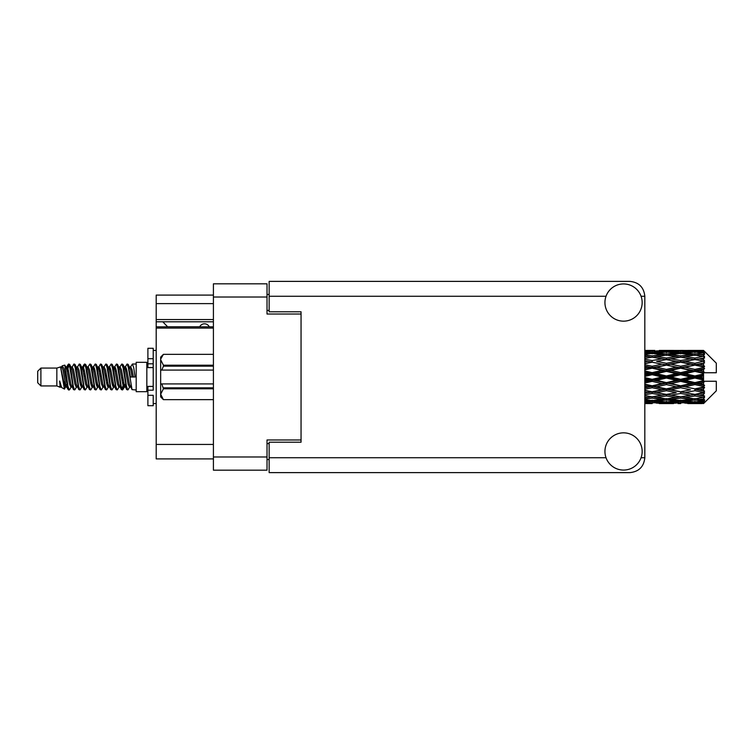 <?xml version="1.0" encoding="UTF-8"?>
<svg xmlns="http://www.w3.org/2000/svg" width="754" height="754" viewBox="0 0 754 754"><rect width="100%" height="100%" fill="white"/><g stroke="black" fill="none" stroke-linecap="round" stroke-linejoin="round"><path stroke-width="1.13" d="M213.41 328.075L156.191 328.075L156.191 326.812L213.41 326.812M301.053 442.202L301.053 439.968L267.02 439.968L267.02 470.176L213.41 470.176L213.41 283.824L267.02 283.824L267.02 314.032L301.053 314.032L301.053 311.798L301.053 442.202L269.15 442.202L269.15 457.735L606.028 457.735M269.15 459.535L267.02 459.535M267.02 294.465L269.15 294.465M213.41 303.608L156.191 303.608L156.191 295.097L213.41 295.097M213.41 458.903L156.191 458.903L156.191 444.436L213.41 444.436M156.191 328.075L156.191 444.436M156.191 303.608L156.191 319.564L213.41 319.564M156.191 319.564L156.191 326.812M156.191 321.798L213.41 321.798M623.549 470.072A18.614 18.614 0 0 0 642.163 451.457A18.614 18.614 0 0 0 623.549 432.843A18.614 18.614 0 0 0 604.934 451.457A18.614 18.614 0 0 0 623.549 470.072M623.549 321.157A18.614 18.614 0 0 0 642.163 302.543A18.614 18.614 0 0 0 623.549 283.928A18.614 18.614 0 0 0 604.934 302.543A18.614 18.614 0 0 0 623.549 321.157M301.053 311.798L269.15 311.798L269.15 281.383L629.929 281.383C638.911 282.326 643.878 287.293 644.821 296.265L644.821 457.735C643.878 466.707 638.911 471.674 629.929 472.617L269.15 472.617L269.15 457.735M209.263 326.812A5.316 5.316 -90 0 0 199.725 326.746L167.605 326.746A4.684 4.684 90 0 1 167.558 326.699L162.779 321.798M40.895 385.935L40.895 368.065L37.7 371.26L37.7 382.74L40.895 385.935L56.842 385.935L60.169 387.311L60.772 386.679L60.292 387.094L61.621 387.094M40.895 368.065L56.842 368.065L56.842 385.935M136.191 377L136.191 391.675L146.832 391.675L146.832 362.325L136.191 362.325L136.191 377M56.842 368.065L60.546 366.934L64.458 389.083L61.649 387.537L59.651 381.024L60.169 387.311M64.985 381.081L64.288 384.201M64.458 389.083L66.936 384.154M62.233 365.831L64.778 365.124L66.606 377L66.606 381.967L64.033 368.772L62.233 365.831L61.131 367.321L61.621 366.906L62.95 369.856L65.607 384.144L66.456 386.679L67.37 386.755M119.632 367.321L121.78 364.022L123.109 367.82L126.719 389.648L128.133 389.648L130.093 386.331M121.78 364.022L122.817 364.352L123.769 367.82L126.436 386.18L127.765 389.978M124.768 367.669L127.096 364.022L128.425 367.82L132.044 389.648L136.191 389.978M130.272 367.321L132.412 364.022L133.741 367.82L135.079 377L130.423 377L128.133 364.352L130.753 369.856L132.082 377M66.606 381.967L68.595 389.978L69.641 389.648L71.592 386.331M66.606 377L67.935 386.18L69.264 389.978M66.936 369.846L68.595 364.022L69.924 367.82L73.543 389.648L74.957 389.648L76.729 386.679M68.595 364.022L69.641 364.352L70.593 367.82L73.251 386.18L74.58 389.978M70.923 366.906L72.252 366.906L73.92 364.022L75.249 367.82L78.859 389.648L80.273 389.648L82.224 386.331M80.65 385.68L81.178 382.325M73.92 364.022L74.957 364.352L75.909 367.82L78.567 386.18L79.896 389.978M81.121 386.755L81.564 384.154M76.239 366.906L77.568 366.906L79.236 364.022L80.565 367.82L84.175 389.648L85.588 389.648L87.36 386.679M79.236 364.022L80.273 364.352L81.225 367.82L83.892 386.18L85.221 389.978M82.883 369.846L84.552 364.022L85.881 367.82L89.5 389.648L90.914 389.648L92.676 386.679M91.281 385.68L91.809 382.325M84.552 364.022L85.588 364.352L86.55 367.82L89.208 386.18L90.537 389.978M91.762 386.755L92.195 384.154M87.728 367.321L89.867 364.022L91.196 367.82L94.816 389.648L96.229 389.648L98.18 386.331M96.606 385.68L97.134 382.325M89.867 364.022L90.914 364.352L91.865 367.82L94.523 386.18L95.852 389.978M97.078 386.755L97.52 384.154M92.865 367.669L95.192 364.022L96.521 367.82L100.131 389.648L101.545 389.648L103.317 386.679M95.192 364.022L96.229 364.352L97.181 367.82L99.839 386.18L101.168 389.978M97.511 366.906L98.849 366.906L100.508 364.022L101.837 367.82L105.447 389.648L106.861 389.648L108.812 386.331M107.238 385.68L107.765 382.325M100.508 364.022L101.545 364.352L102.497 367.82L105.164 386.18L106.493 389.978M107.709 386.755L108.152 384.154M103.675 367.321L105.824 364.022L107.153 367.82L110.772 389.648L112.186 389.648L114.137 386.331M112.553 385.68L113.081 382.325M105.824 364.022L106.861 364.352L107.822 367.82L110.48 386.18L111.809 389.978M113.034 386.755L113.477 384.154M108.812 367.669L111.14 364.022L112.469 367.82L116.088 389.648L117.501 389.648L119.273 386.679M111.14 364.022L112.186 364.352L113.138 367.82L115.796 386.18L117.124 389.978M114.137 367.669L116.465 364.022L117.794 367.82L121.403 389.648L122.817 389.648L124.108 384.154M122.11 389.714L123.722 382.325M116.465 364.022L117.501 364.352L118.453 367.82L121.111 386.18L122.44 389.978M67.323 371.675L68.934 364.286M83.27 371.675L83.807 368.32M93.524 369.846L93.967 367.245M93.911 371.675L94.439 368.32M98.84 369.846L99.283 367.245M99.226 371.675L99.754 368.32M109.481 369.846L109.924 367.245M109.867 371.675L110.395 368.32M114.796 369.846L115.239 367.245M115.183 371.675L115.711 368.32M125.437 369.846L125.871 367.245M125.824 371.675L126.352 368.32M127.096 364.022L128.133 364.352M699.363 377L703.539 376.02L703.539 377.98L699.363 377L694.915 377L644.821 387.914M670.871 377L680.664 374.7L690.476 377L680.664 379.3L670.871 377L666.423 377L644.821 381.835M644.821 376.425L652.153 374.7L661.965 377L652.153 379.3L644.821 377.575M703.539 350.422L699.363 350.459L703.539 350.422L704.604 351.477M703.539 350.827L694.915 351.411L685.122 350.883L703.539 350.827L704.604 351.75L703.539 350.544M703.539 351.43L703.539 352.033L699.363 351.713L703.539 351.43L704.604 352.137L703.539 350.93M703.539 352.825L694.915 354.003L685.122 352.938L694.915 352.052L703.539 352.825L704.604 353.485L703.539 352.033M703.539 354.041L703.539 355.087L699.363 354.55L704.604 354.361L703.539 353.061M703.539 356.331L694.915 358.046L685.122 356.51L694.915 355.125L704.604 356.689L703.539 355.087M703.539 358.093L703.539 359.526L699.363 358.8L704.604 357.999L703.539 356.689M703.539 361.147L694.915 363.287L685.122 361.373L694.915 359.573L704.604 361.175L703.539 359.526M703.539 363.343L703.539 365.059L699.363 364.191L704.604 362.844L703.539 361.6M703.539 366.953L703.539 367.471L694.915 369.385L685.122 367.207L694.915 365.115L703.539 366.953L704.604 366.651L703.539 365.059M703.539 369.441L703.539 371.336L699.363 370.384L703.539 369.441L704.604 368.565L703.539 367.471M703.539 373.39L703.539 373.946L694.915 375.954L685.122 373.664L694.915 371.402L703.539 373.39L703.539 372.749L704.575 372.749L703.539 371.336M704.575 372.749L716.3 372.749L716.3 363.174L704.123 350.996M703.539 376.02L703.539 373.946M703.539 380.054L703.539 380.61L694.915 382.598L685.122 380.336L694.915 378.046L703.539 380.054L703.539 377.98M704.123 403.004L716.3 390.826L716.3 381.251L703.539 381.251L703.539 380.61M703.539 382.664L703.539 384.559L699.363 383.616L703.539 382.664L704.575 381.251M703.539 386.529L703.539 387.047L694.915 388.885L685.122 386.793L694.915 384.615L703.539 386.529L704.604 385.435L703.539 384.559M703.539 388.941L703.539 390.657L699.363 389.809L703.539 388.941L704.604 387.349L703.539 387.047M703.539 392.4L694.915 394.427L685.122 392.627L694.915 390.713L703.539 392.4L704.604 391.156L703.539 390.657M703.539 394.474L703.539 395.907L699.363 395.2L703.539 394.474L704.604 392.825L703.539 392.853M703.539 397.311L694.915 398.875L685.122 397.49L694.915 395.954L703.539 397.311L704.604 396.001L703.539 395.907M703.539 398.913L703.539 399.959L699.363 399.45L703.539 398.913L704.604 397.311L703.539 397.669M703.539 400.939L694.915 401.948L685.122 401.062L694.915 399.997L703.539 400.939L704.604 399.639L703.539 399.959M703.539 401.967L703.539 402.57L699.363 402.287L703.539 401.967L704.604 400.515L703.539 401.175M687.799 403.569L694.915 403.588L685.122 403.117L694.915 402.589L703.539 403.07L704.604 401.863L703.539 402.57M703.539 403.07L694.915 403.456M703.539 403.456L699.363 403.541L703.539 403.456L704.604 402.25L703.539 403.173M704.604 402.523L703.539 403.579L704.604 402.523M652.153 403.588L645.047 403.569M659.288 403.569L673.539 403.569M644.821 403.494L649.486 403.588M644.821 402.985L647.714 403.117L644.821 403.239M649.26 402.74L647.714 403.117M652.153 403.296L652.153 402.071M662.719 403.352L661.965 403.541M666.423 403.588L656.611 403.117L666.423 402.589L676.206 403.117L666.423 403.456M694.915 403.588L702.04 403.569M680.664 403.588L677.987 403.588M644.821 402.108L652.153 401.486L661.965 402.287L652.153 402.9L644.821 402.457M644.821 400.76L647.714 401.062L644.821 401.345M650.589 400.421L647.714 401.062M652.153 401.486L652.153 400.101M664.217 401.759L661.965 402.287M655.056 402.74L656.611 403.117M666.423 402.589L666.423 401.279M677.761 402.74L676.206 403.117M670.117 403.352L670.871 403.541M680.664 403.296L680.664 402.071M691.23 403.352L690.476 403.541M680.664 402.9L670.871 402.287L680.664 401.486L690.476 402.287L680.664 402.9M666.423 401.948L656.611 401.062L666.423 399.997L676.206 401.062L666.423 401.948M644.821 399.139L652.153 398.14L661.965 399.45L652.153 400.6L644.821 399.752M644.821 397.047L647.714 397.49L644.821 397.914M652.153 398.14L652.153 396.67L647.714 397.49M665.433 398.743L661.965 399.45M653.727 400.421L656.611 401.062M666.423 399.997L666.423 398.555M679.09 400.421L676.206 401.062M668.628 401.759L670.871 402.287M680.664 401.486L680.664 400.101M692.719 401.759L690.476 402.287M683.576 402.74L685.122 403.117M694.915 402.589L694.915 401.279M698.609 403.352L699.363 403.541M680.664 400.6L670.871 399.45L680.664 398.14L690.476 399.45L680.664 400.6M666.423 398.875L656.611 397.49L666.423 395.954L676.206 397.49L666.423 398.875M644.821 394.776L652.153 393.465L661.965 395.2L652.153 396.811L644.821 395.614M644.821 392.08L647.714 392.627L644.821 393.173M652.153 393.465L652.153 392.005L644.821 393.305M644.821 389.3L652.153 387.754L661.965 389.809L647.714 392.627M666.423 395.954L666.423 394.474L661.965 395.2L666.423 394.474L670.871 395.2L680.664 393.465L690.476 395.2L680.664 396.811L652.153 392.005L656.611 392.627L666.423 390.713L676.206 392.627L666.423 394.427L656.611 392.627M652.153 396.67L656.611 397.49M680.664 398.14L680.664 396.67L676.206 397.49M667.403 398.743L670.871 399.45M693.934 398.743L690.476 399.45M682.238 400.421L685.122 401.062M694.915 399.997L694.915 398.555M697.12 401.759L699.363 402.287M652.153 391.778L644.821 390.308M644.821 386.152L647.714 386.793L644.821 387.415M652.153 387.754L652.153 386.397L647.714 386.793M666.423 390.713L666.423 389.3L652.153 392.005L644.821 390.638M666.423 388.885L656.611 386.793L666.423 384.615L676.206 386.793L661.965 389.809M666.423 394.427L676.206 392.627M680.664 393.465L680.664 392.005L685.122 392.627M694.915 395.954L694.915 394.474L691.361 395.049L694.915 394.474L699.363 395.2L666.423 389.3L670.871 389.809L680.664 387.754L690.476 389.809L680.664 391.778L670.871 389.809M680.664 396.67L685.122 397.49M695.904 398.743L699.363 399.45M644.821 383.051L652.153 381.364L661.965 383.616L652.153 385.812L644.821 384.172M644.821 379.658L647.714 380.336L644.821 381.006M652.153 381.364L652.153 380.195L647.714 380.336M652.153 385.812L652.153 386.397L656.611 386.793M666.423 384.615L666.423 383.352L661.965 383.616M680.664 387.754L680.664 386.397L666.423 389.3L644.821 384.842M680.664 385.812L670.871 383.616L680.664 381.364L690.476 383.616L680.664 385.812L680.664 386.397L676.206 386.793M680.664 391.778L690.476 389.809M694.915 390.713L694.915 389.3L699.363 389.809M694.915 394.427L704.604 392.825M666.423 382.598L656.611 380.336L666.423 378.046L676.206 380.336L666.423 382.598L666.423 383.352L670.871 383.616M644.821 372.994L647.714 373.664L644.821 374.342M652.153 374.7L652.153 373.805L644.821 375.445M644.821 369.828L652.153 368.188L661.965 370.384L652.153 372.636L652.153 373.805L647.714 373.664M652.153 379.3L652.153 380.195L656.611 380.336M666.423 378.046L666.423 377L661.965 377M680.664 381.364L680.664 380.195L676.206 380.336M694.915 384.615L694.915 383.352L680.664 386.397L685.122 386.793M694.915 382.598L694.915 383.352L690.476 383.616M694.915 388.885L644.821 378.555M704.604 387.349L694.915 389.3L704.604 391.156M666.423 375.954L656.611 373.664L666.423 371.402L676.206 373.664L666.423 375.954L666.423 377L652.153 373.805L656.611 373.664M652.153 372.636L644.821 370.949M644.821 366.585L647.714 367.207L644.821 367.848M652.153 368.188L652.153 367.603L644.821 369.158M644.821 363.692L652.153 362.222L661.965 364.191L652.153 366.246L652.153 367.603L647.714 367.207M666.423 371.402L666.423 370.648L652.153 373.805L644.821 372.165M666.423 369.385L656.611 367.207L666.423 365.115L676.206 367.207L666.423 369.385L666.423 370.648L661.965 370.384M680.664 374.7L680.664 373.805L666.423 377L680.664 380.195L685.122 380.336M680.664 372.636L670.871 370.384L680.664 368.188L690.476 370.384L680.664 372.636L680.664 373.805L676.206 373.664M680.664 379.3L680.664 380.195L694.915 383.352L699.363 383.616M694.915 378.046L694.915 377L690.476 377M704.434 381.251L694.915 383.352L704.604 385.435M652.153 366.246L644.821 364.7M644.821 360.827L647.714 361.373L644.821 361.92M652.153 362.222L644.821 363.362M644.821 358.386L652.153 357.189L661.965 358.8L652.153 360.535L652.153 361.995L647.714 361.373M666.423 365.115L652.153 367.603L656.611 367.207M666.423 363.287L656.611 361.373L666.423 359.573L676.206 361.373L666.423 363.287L666.423 364.7L661.965 364.191M680.664 368.188L680.664 367.603L666.423 370.648L670.871 370.384M680.664 366.246L670.871 364.191L680.664 362.222L690.476 364.191L680.664 366.246L680.664 367.603L676.206 367.207M694.915 371.402L694.915 370.648L680.664 373.805L685.122 373.664M694.915 369.385L694.915 370.648L690.476 370.384M694.915 375.954L694.915 377L644.821 366.086M703.539 375.058L694.915 377L703.539 378.942M652.153 360.535L644.821 359.224M644.821 356.086L647.714 356.51L644.821 356.953M644.821 354.248L652.153 353.4L661.965 354.55L652.153 355.86L652.153 357.33L647.714 356.51M666.423 359.573L656.611 361.373M680.664 362.222L661.965 358.8L666.423 359.526L680.664 357.189L690.476 358.8L680.664 360.535L670.871 358.8L666.423 359.526L666.423 358.046L656.611 356.51L666.423 355.125L676.206 356.51L666.423 358.046M680.664 360.535L680.664 361.995L666.423 364.7L670.871 364.191M694.915 359.573L680.664 361.995L676.206 361.373M694.915 365.115L680.664 367.603L685.122 367.207M694.915 363.287L694.915 364.7L690.476 364.191M704.604 368.565L694.915 370.648L699.363 370.384M652.153 355.86L644.821 354.861M644.821 352.655L647.714 352.938L644.821 353.24M650.589 353.579L647.714 352.938M665.433 355.257L661.965 354.55M652.153 357.33L656.611 356.51M680.664 355.86L670.871 354.55L680.664 353.4L690.476 354.55L680.664 355.86L680.664 357.33L676.206 356.51M704.604 361.175L690.476 358.8L694.915 359.526L698.477 358.951L694.915 359.526L694.915 358.046M704.604 362.844L694.915 364.7L680.664 361.995L685.122 361.373M704.604 366.651L694.915 364.7L699.363 364.191M666.423 354.003L656.611 352.938L666.423 352.052L676.206 352.938L666.423 354.003L666.423 355.445M644.821 351.543L652.153 351.1L661.965 351.713L652.153 352.514L644.821 351.892M644.821 350.761L647.714 350.883L644.821 351.015M649.26 351.26L647.714 350.883M652.153 352.514L652.153 353.899M664.217 352.241L661.965 351.713M653.727 353.579L656.611 352.938M679.09 353.579L676.206 352.938M667.403 355.257L670.871 354.55M693.934 355.257L690.476 354.55M680.664 357.33L685.122 356.51M680.664 352.514L670.871 351.713L680.664 351.1L690.476 351.713L680.664 352.514L680.664 353.899M666.423 351.411L656.611 350.883L676.206 350.883L666.423 351.411L666.423 352.721M652.153 350.412L644.821 350.506M645.047 350.431L654.83 350.412M652.153 350.704L652.153 351.929M662.719 350.648L661.965 350.459M655.056 351.26L656.611 350.883M677.761 351.26L676.206 350.883M668.628 352.241L670.871 351.713M692.719 352.241L690.476 351.713M682.238 353.579L685.122 352.938M694.915 354.003L694.915 355.445M695.904 355.257L699.363 354.55M680.664 350.704L670.871 350.459L690.476 350.459L680.664 350.704L680.664 351.929M680.664 350.412L683.341 350.412M673.539 350.431L659.288 350.431M670.117 350.648L670.871 350.459M691.23 350.648L690.476 350.459M683.576 351.26L685.122 350.883M694.915 351.411L694.915 352.721M697.12 352.241L699.363 351.713M702.04 350.431L687.799 350.431M698.609 350.648L699.363 350.459M59.651 386.397L60.292 387.094M65.344 367.038L66.088 367.321L66.936 369.856L69.594 384.144L70.923 387.094L71.404 386.679M74.957 364.352L77.568 369.856L80.235 384.144L81.564 387.094L82.045 386.679M84.222 377L84.882 373.136M85.588 364.352L88.209 369.856L90.866 384.144L92.195 387.094L93.524 387.094M96.229 364.352L98.849 369.856L101.507 384.144L102.836 387.094L104.165 387.094M105.494 377L106.154 373.136M106.861 364.352L109.481 369.856L112.139 384.144L113.468 387.094L113.958 386.679M117.501 364.352L120.122 369.856L122.779 384.144L124.108 387.094L125.437 384.154M59.651 381.024L61.649 387.537M66.267 367.669L66.936 366.906L68.265 369.856L70.923 384.144L73.543 389.648M77.568 366.906L78.906 369.856L81.564 384.144L84.175 389.648M86.88 366.906L88.209 366.906L89.537 369.856L92.195 384.144L94.816 389.648M98.849 366.906L100.178 369.856L102.836 384.144L105.447 389.648M106.154 380.864L106.823 377M109 367.321L109.481 366.906L110.81 369.856L113.468 384.144L116.088 389.648M118.783 366.906L120.122 366.906L121.451 369.856L124.108 384.144L126.719 389.648M129.424 366.906L130.753 366.906L132.082 369.856L133.411 377M60.546 366.934L64.279 384.144L65.607 387.094L66.088 386.679M69.641 364.352L72.252 369.856L74.91 384.144L76.239 387.094L77.568 387.094M80.273 364.352L82.893 369.856L85.551 384.144L86.88 387.094L88.209 387.094M90.914 364.352L93.524 369.856L96.182 384.144L97.511 387.094L98.001 386.679M100.178 377L100.838 373.136M101.545 364.352L104.165 369.856L106.823 384.144L108.152 387.094L108.633 386.679M112.186 364.352L114.796 369.856L117.454 384.144L118.783 387.094L120.122 387.094M124.957 367.321L125.437 366.906L124.108 366.906L125.437 369.856L128.095 384.144L129.424 387.094L129.905 386.679M72.252 366.906L73.581 369.856L76.239 384.144L78.859 389.648M81.564 369.846L82.893 366.906L84.222 369.856L86.88 384.144L89.5 389.648M93.044 367.321L93.524 366.906L94.853 369.856L97.511 384.144L100.131 389.648M102.836 366.906L104.165 366.906L105.494 369.856L108.152 384.144L110.772 389.648M113.468 366.906L114.796 366.906L116.125 369.856L118.783 384.144L121.403 389.648M122.11 380.864L122.779 377M125.437 366.906L126.766 369.856L129.424 384.144L132.044 389.648M704.434 372.749L644.821 360.695M153.213 386.397L147.897 386.397L147.897 390.186L153.213 390.186L153.213 358.697L147.897 358.697L147.897 348.282L153.213 348.282L153.213 363.814L147.897 363.814L147.897 367.603L153.213 367.603M147.897 390.186L147.897 405.718L153.213 405.718L153.213 395.303L147.897 395.303M147.897 358.697L147.897 363.814M213.41 388.8L163.42 388.8L161.827 383.918L213.41 383.918M163.42 387.848L213.41 387.848M213.41 366.152L163.42 366.152L161.827 370.082L160.659 370.082L160.659 359.771L163.42 365.2L213.41 365.2M163.42 366.152L163.42 365.2M161.827 383.918L160.659 383.918L160.659 394.229L163.42 399.658L213.41 399.648L163.42 399.658L160.659 396.887L160.659 394.229L163.42 388.8M160.659 359.771L160.659 357.113L163.42 354.342L213.41 354.342L163.42 354.342L160.715 359.017M160.659 370.082L160.659 383.918M213.41 370.082L161.827 370.082M213.41 456.99L267.02 456.99M267.02 297.01L213.41 297.01M267.02 443.588L269.15 443.588M269.15 310.412L267.02 310.412M641.079 457.735L644.821 457.735M644.821 296.265L641.079 296.265M606.028 296.265L269.15 296.265M153.213 367.556L147.897 367.556M153.213 386.444L147.897 386.444M146.832 388.169L147.897 388.169M663.746 403.588L669.1 403.588M692.247 403.588L697.591 403.588M663.746 350.412L669.1 350.412M692.247 350.412L697.591 350.412M132.412 364.022L136.191 364.022M146.832 365.831L147.897 365.831M64.778 365.124L66.088 367.321M122.817 389.648L124.589 386.679M65.607 366.906L66.936 366.906M70.923 387.094L72.252 387.094M81.564 387.094L82.893 387.094M108.152 366.906L109.481 366.906M113.468 387.094L114.796 387.094M124.108 387.094L125.437 387.094M66.456 367.321L68.228 364.352M122.817 364.352L124.589 367.321M60.292 366.906L61.621 366.906M65.607 387.094L66.936 387.094M81.564 366.906L82.893 366.906M92.195 366.906L93.524 366.906M97.511 387.094L98.849 387.094M108.152 387.094L109.481 387.094M129.424 387.094L130.753 387.094M66.456 386.679L68.228 389.648M82.403 367.321L84.175 364.352M153.213 403.588L156.191 403.588M153.213 350.412L156.191 350.412"/></g></svg>
